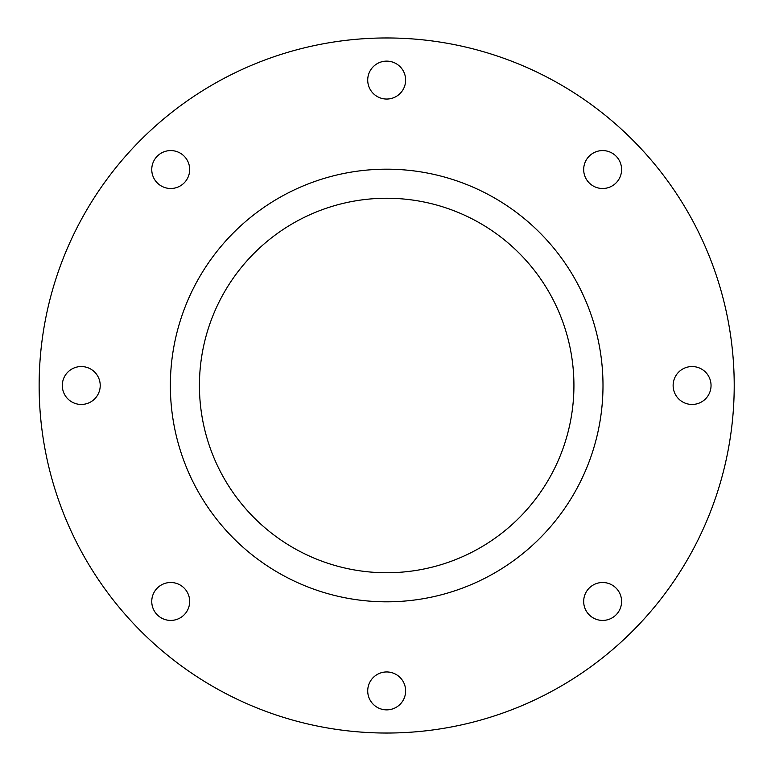 <?xml version="1.0" encoding="UTF-8"?>
<svg xmlns="http://www.w3.org/2000/svg" width="771" height="771" viewBox="0 0 771 771"><rect width="100%" height="100%" fill="white"/><g stroke="black" fill="none" stroke-linecap="round" stroke-linejoin="round"><path stroke-width="0.58" stroke-dasharray="3.85 2.89" d="M373.27 66.682A18.957 18.957 0 0 0 373.27 93.493A18.957 18.957 0 0 0 400.082 93.493A18.957 18.957 0 0 0 400.082 66.682A18.957 18.957 0 0 0 373.27 66.682M602.633 150.586A18.957 18.957 0 0 0 583.676 169.543A18.957 18.957 0 0 0 602.633 188.5A18.957 18.957 0 0 0 621.59 169.543A18.957 18.957 0 0 0 602.633 150.586M705.494 372.094A18.957 18.957 0 0 0 678.682 372.094A18.957 18.957 0 0 0 678.682 398.906A18.957 18.957 0 0 0 705.494 398.906A18.957 18.957 0 0 0 705.494 372.094M621.59 601.457A18.957 18.957 0 0 0 602.633 582.5A18.957 18.957 0 0 0 583.676 601.457A18.957 18.957 0 0 0 602.633 620.414A18.957 18.957 0 0 0 621.59 601.457M400.082 704.318A18.957 18.957 0 0 0 400.082 677.507A18.957 18.957 0 0 0 373.27 677.507A18.957 18.957 0 0 0 373.27 704.318A18.957 18.957 0 0 0 400.082 704.318M170.719 620.414A18.957 18.957 0 0 0 189.676 601.457A18.957 18.957 0 0 0 170.719 582.5A18.957 18.957 0 0 0 151.762 601.457A18.957 18.957 0 0 0 170.719 620.414M67.858 398.906A18.957 18.957 0 0 0 94.669 398.906A18.957 18.957 0 0 0 94.669 372.094A18.957 18.957 0 0 0 67.858 372.094A18.957 18.957 0 0 0 67.858 398.906M151.762 169.543A18.957 18.957 0 0 0 170.719 188.5A18.957 18.957 0 0 0 189.676 169.543A18.957 18.957 0 0 0 170.719 150.586A18.957 18.957 0 0 0 151.762 169.543M39.138 385.5A347.538 347.538 0 0 0 560.44 686.479A347.538 347.538 0 0 0 560.44 84.521A347.538 347.538 0 0 0 39.138 385.5M170.362 385.5A216.314 216.314 0 0 0 494.837 572.834A216.314 216.314 0 0 0 494.837 198.166A216.314 216.314 0 0 0 170.362 385.5M199.429 385.5A187.247 187.247 0 0 0 480.304 547.661A187.247 187.247 0 0 0 480.304 223.339A187.247 187.247 0 0 0 199.429 385.5"/><path stroke-width="1.16" d="M400.082 93.493A18.957 18.957 0 0 1 368.365 84.993A18.957 18.957 0 0 1 391.581 61.776A18.957 18.957 0 0 1 400.082 93.493M602.633 188.5A18.957 18.957 0 0 1 586.22 160.06A18.957 18.957 0 0 1 619.055 160.06A18.957 18.957 0 0 1 602.633 188.5M678.682 398.906A18.957 18.957 0 0 1 687.183 367.189A18.957 18.957 0 0 1 710.399 390.405A18.957 18.957 0 0 1 678.682 398.906M583.676 601.457A18.957 18.957 0 0 1 612.116 585.044A18.957 18.957 0 0 1 612.116 617.879A18.957 18.957 0 0 1 583.676 601.457M373.27 677.507A18.957 18.957 0 0 1 404.987 686.007A18.957 18.957 0 0 1 381.77 709.224A18.957 18.957 0 0 1 373.27 677.507M170.719 582.5A18.957 18.957 0 0 1 187.131 610.94A18.957 18.957 0 0 1 154.296 610.94A18.957 18.957 0 0 1 170.719 582.5M94.669 372.094A18.957 18.957 0 0 1 86.169 403.811A18.957 18.957 0 0 1 62.952 380.595A18.957 18.957 0 0 1 94.669 372.094M189.676 169.543A18.957 18.957 0 0 1 161.235 185.956A18.957 18.957 0 0 1 161.235 153.121A18.957 18.957 0 0 1 189.676 169.543M39.138 385.5A347.538 347.538 0 0 0 560.44 686.479A347.538 347.538 0 0 0 560.44 84.521A347.538 347.538 0 0 0 39.138 385.5M170.362 385.5A216.314 216.314 0 0 0 494.837 572.834A216.314 216.314 0 0 0 494.837 198.166A216.314 216.314 0 0 0 170.362 385.5M199.429 385.5A187.247 187.247 0 0 0 480.304 547.661A187.247 187.247 0 0 0 480.304 223.339A187.247 187.247 0 0 0 199.429 385.5"/></g></svg>
